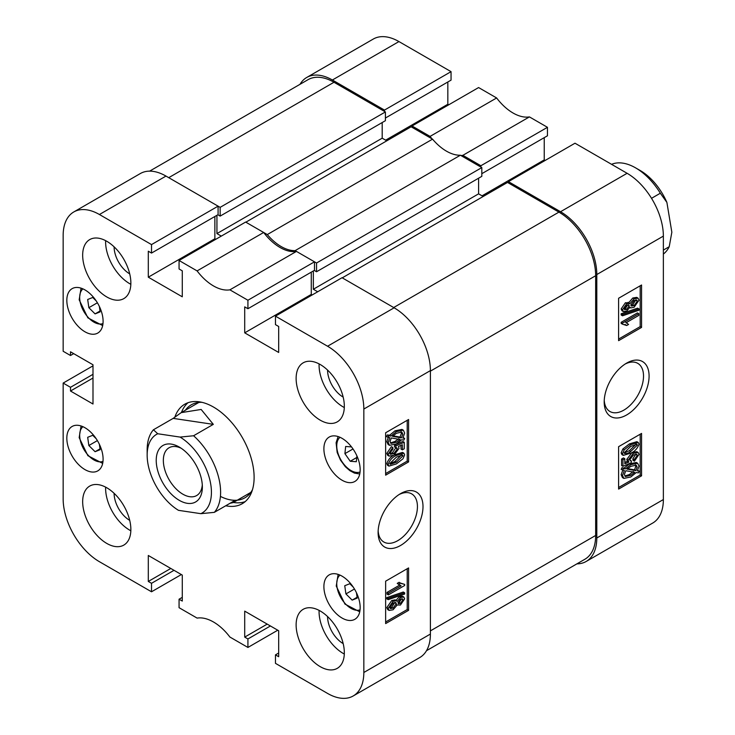 <?xml version="1.0" encoding="UTF-8"?>
<svg xmlns="http://www.w3.org/2000/svg" width="735" height="735" viewBox="0 0 735 735"><rect width="100%" height="100%" fill="white"/><g stroke="black" fill="none" stroke-linecap="round" stroke-linejoin="round"><path stroke-width="1.1" d="M400.557 493.644L400.557 493.644A31.743 18.329 120 0 0 378.112 532.517A31.743 18.329 120 0 0 400.557 545.48A31.743 18.329 120 0 0 423.002 506.608A31.743 18.329 120 0 0 400.557 493.644M378.158 530.835A27.801 16.051 120 0 0 383.872 542.035A27.801 16.051 120 0 0 397.773 540.657A27.801 16.051 120 0 0 415.937 516.154A27.801 16.051 120 0 0 411.673 493.874A27.801 16.051 120 0 0 399.123 494.526M320.221 364.514A34.086 19.68 -120 0 0 303.178 362.833A34.086 19.68 -120 0 0 297.96 390.138A34.086 19.68 -120 0 0 320.221 420.172A34.086 19.68 -120 0 0 337.264 421.862A34.086 19.68 -120 0 0 342.492 394.548A34.086 19.68 -120 0 0 320.221 364.514M319.1 363.898A34.086 19.68 -120 0 0 343.171 406.924A34.086 19.68 -120 0 0 344.292 407.539M320.221 610.996A34.086 19.68 -120 0 0 303.178 609.315A34.086 19.68 -120 0 0 297.96 636.62A34.086 19.68 -120 0 0 320.221 666.654A34.086 19.68 -120 0 0 337.264 668.345A34.086 19.68 -120 0 0 342.492 641.03A34.086 19.68 -120 0 0 320.221 610.996M319.1 610.381A34.086 19.68 -120 0 0 343.171 653.406A34.086 19.68 -120 0 0 344.292 654.021M106.759 487.755A34.086 19.68 -120 0 0 89.725 486.074A34.086 19.68 -120 0 0 84.497 513.379A34.086 19.68 -120 0 0 106.759 543.413A34.086 19.68 -120 0 0 123.802 545.104A34.086 19.68 -120 0 0 129.029 517.798A34.086 19.68 -120 0 0 106.759 487.755M105.638 487.14A34.086 19.68 -120 0 0 129.718 530.165A34.086 19.68 -120 0 0 130.839 530.78M106.759 241.273A34.086 19.68 -120 0 0 89.725 239.592A34.086 19.68 -120 0 0 84.497 266.897A34.086 19.68 -120 0 0 106.759 296.931A34.086 19.68 -120 0 0 123.802 298.621A34.086 19.68 -120 0 0 129.029 271.307A34.086 19.68 -120 0 0 106.759 241.273M105.638 240.657A34.086 19.68 -120 0 0 129.718 283.682A34.086 19.68 -120 0 0 130.839 284.298M327.571 370.082A22.068 12.743 -120 0 0 343.171 397.111A22.068 12.743 -120 0 0 343.181 397.12M114.109 246.841A22.068 12.743 -120 0 0 129.718 273.879L129.718 273.879M114.109 493.323A22.068 12.743 -120 0 0 129.718 520.362L129.718 520.362M327.571 616.564A22.068 12.743 -120 0 0 343.171 643.603A22.068 12.743 -120 0 0 343.181 643.603M342.023 438.326A25.642 14.801 -120 0 0 329.207 437.059A25.642 14.801 -120 0 0 325.274 457.611A25.642 14.801 -120 0 0 342.023 480.203A25.642 14.801 -120 0 0 354.849 481.471A25.642 14.801 -120 0 0 358.781 460.928A25.642 14.801 -120 0 0 342.023 438.326M342.023 576.148A25.642 14.801 -120 0 0 329.207 574.88A25.642 14.801 -120 0 0 325.274 595.423A25.642 14.801 -120 0 0 342.023 618.025A25.642 14.801 -120 0 0 354.849 619.293A25.642 14.801 -120 0 0 358.781 598.74A25.642 14.801 -120 0 0 342.023 576.148M84.957 289.912A25.642 14.801 -120 0 0 72.14 288.644A25.642 14.801 -120 0 0 68.208 309.187A25.642 14.801 -120 0 0 84.957 331.788A25.642 14.801 -120 0 0 97.783 333.056A25.642 14.801 -120 0 0 101.715 312.504A25.642 14.801 -120 0 0 84.957 289.912M84.957 427.733A25.642 14.801 -120 0 0 72.14 426.456A25.642 14.801 -120 0 0 68.208 447.009A25.642 14.801 -120 0 0 84.957 469.601A25.642 14.801 -120 0 0 97.783 470.878A25.642 14.801 -120 0 0 101.715 450.325A25.642 14.801 -120 0 0 84.957 427.733M225.737 505.763A57.459 33.167 -120 0 0 242.219 503.723A57.459 33.167 -120 0 0 254.117 477.419A57.459 33.167 -120 0 0 229.044 419.602A57.459 33.167 -120 0 0 184.77 404.213A57.459 33.167 -120 0 0 174.93 416.938M233.372 502.455A57.459 33.167 -120 0 0 245.15 501.647M395.834 600.624L399.133 596.737L402.44 596.204L403.818 597.004L404.663 598.85L400.446 605.034L397.212 604.951L393.06 609.784L389.127 610.427L388.181 608.396L386.803 607.597L391.737 600.532L395.191 599.852L397.212 601.423L400.511 597.527L399.133 596.737M389.127 610.427L387.749 609.637L386.803 607.597M388.181 599.65L386.803 598.86L386.803 597.61L403.294 592.015L404.663 592.805L404.663 594.045L388.181 599.65L388.181 598.409L404.663 592.805M388.392 594.891L388.392 593.209L401.117 585.859L398.618 584.169L400.492 583.085L404.663 584.399L404.663 585.492L388.392 594.891L387.014 594.101L387.014 592.41L399.574 585.161M400.042 585.428L397.24 583.379L399.114 582.295L400.492 583.085M400.823 583.406L404.663 584.399M385.636 621.994L407.218 609.545L407.218 568.725M395.044 454.653L402.523 452.411L403.901 453.201L404.663 454.919L402.973 458.805L396.422 463.886L388.944 466.119L388.181 464.41L386.803 463.62C388.392 459.219 391.139 456.233 395.044 454.653L396.422 455.452L403.901 453.201M388.944 466.119L387.565 465.329L386.803 463.62M389.927 453.706L392.398 452.815L395.917 447.615M395.779 447.624L394.401 446.834L394.64 445.006L402.872 441.459L404.25 442.259L404.25 448.763L402.376 449.848L402.376 444.767L398.425 446.476L399.031 448.442L393.859 455.241L389.045 456.113L388.181 454.175L392.775 447.44L392.986 449.002L389.853 453.192L390.404 454.303L393.767 453.605L397.369 448.92L396.799 447.79L395.779 447.624L396.018 445.805L404.25 442.259M402.376 449.848L400.998 449.048L400.998 445.364M389.045 456.113L387.676 455.314L386.803 453.376L391.397 446.641L392.775 447.44M403.175 437.61L404.663 438.418L403.846 440.118L401.742 439.75L396.33 443.94L389.541 445.337L388.181 442.516L386.803 441.717L388.447 436.912M389.541 445.337L388.163 444.537L386.803 441.717M388.181 442.516L389.826 437.702L386.389 436.562L387.455 434.909L389.568 435.267L395.026 430.811L401.971 429.396L403.35 430.186L404.663 433.09L402.872 438.115L404.663 438.418M385.636 473.579L407.218 461.121L407.218 420.31M182.28 597.353L179.064 599.209L179.064 607.689L197.099 618.098A42.85 24.742 -120 0 1 229.89 637.034L247.925 647.443L247.925 638.963L244.709 637.107L244.709 611.134L278.675 630.74L278.675 656.722L275.469 654.867L275.469 663.347L327.571 693.427A51.285 29.611 -120 0 0 353.213 695.962A51.285 29.611 -120 0 0 363.834 672.488L363.834 409.046A51.285 29.611 -120 0 0 327.571 346.231L394.135 307.8L342.023 277.72L275.469 316.151L327.571 346.231M275.469 316.151L275.469 324.631L278.675 326.487L278.675 352.46L244.709 332.845L244.709 306.872L247.925 308.728L247.925 300.248L314.488 261.816L296.453 251.407L229.89 289.838L247.925 300.248M99.418 214.51A51.285 29.611 -120 0 0 73.776 211.965L140.339 173.543A51.285 29.611 60 0 1 165.981 176.078L99.418 214.51L151.52 244.59L151.52 253.07L148.305 251.214L148.305 277.187L182.28 296.802L182.28 270.829L179.064 268.973L179.064 260.493L197.099 270.903A42.85 24.742 -120 0 0 229.89 289.838M73.776 211.965A51.285 29.611 -120 0 0 63.155 235.448L63.155 351.266L70.496 355.51L70.496 351.799L92.996 364.781L92.996 404.011L70.496 391.02L70.496 387.308L63.155 383.073L92.996 365.846M181.361 574.559L151.52 591.785L99.418 561.705A51.285 29.611 -120 0 1 63.155 498.89L63.155 383.073M151.52 591.785L151.52 583.305L148.305 581.449L148.305 555.476L182.28 575.092L182.28 601.065L179.064 599.209M277.756 630.217L247.925 647.443M151.52 244.59L218.084 206.158L165.981 176.078M218.084 206.158L218.084 214.638L151.52 253.07M214.868 216.494L214.868 238.756L215.787 239.288M197.099 270.903L263.663 232.471L245.628 222.062L179.064 260.493M263.663 232.471A42.85 24.742 -120 0 0 296.453 251.407M314.488 261.816L314.488 270.296L247.925 308.728M311.272 272.152L311.272 294.413L244.709 332.845M312.191 294.946L311.272 294.413M393.675 307.533L558.931 212.121L507.517 182.436L342.253 277.848L393.675 307.533A51.937 29.988 -120 0 1 394.125 307.8A51.285 29.611 60 0 1 430.398 370.615L430.398 634.057A51.285 29.611 60 0 1 419.777 657.54L353.213 695.962M408.587 461.92L408.587 419.51L385.636 432.759L385.636 475.168L408.587 461.92L407.218 461.121M408.587 610.335L408.587 567.934L385.636 581.183L385.636 623.592L408.587 610.335L407.218 609.545M188.031 402.716A57.459 33.167 -120 0 0 181.435 412.5M214.868 238.756L148.305 277.187M73.711 353.654L70.496 355.51M92.996 378.038L70.496 391.02M92.996 374.326L70.496 387.308M267.2 624.116L244.709 637.107M270.416 625.972L247.925 638.963M278.675 653.011L275.469 654.867M170.805 568.458L148.305 581.449M174.011 570.314L151.52 583.305M387.768 437.353L388.833 435.699L387.455 434.909M388.833 435.699L390.937 436.066L389.568 435.267M390.937 436.066L396.404 431.61L395.026 430.811M396.404 431.61L403.35 430.186M401.402 437.867L402.789 434.119L401.834 432.051L396.422 433.283L392.49 436.333L401.402 437.867L400.024 437.068L401.411 433.319L401.016 431.776M402.789 434.119L401.411 433.319M392.977 435.855L400.024 437.068M396.312 442.268L400.189 439.484L391.277 437.959L390.065 441.496L390.974 443.425L396.312 442.268L394.934 441.469L398.811 438.694M390.423 442.911L394.934 441.469M393.767 453.605L392.398 452.815M397.369 448.92L395.99 448.12M396.018 445.805L394.64 445.006M388.181 454.175L386.803 453.376M388.181 464.41C389.77 460.009 392.518 457.023 396.422 455.452M396.422 462.196L403 455.81L402.587 454.993L396.422 457.133L389.853 463.5L390.267 464.327L396.422 462.196L395.044 461.396L401.613 454.827M403 455.81L401.622 455.02M389.862 463.693L395.044 461.396M388.392 593.209L387.014 592.41M398.618 584.169L397.24 583.379M388.181 598.409L386.803 597.61M400.511 597.527L403.818 597.004M396.367 604.703L397.212 604.951M388.181 608.396L393.115 601.322L391.737 600.532M393.115 601.322L396.569 600.642M400.456 603.352L403 599.824L402.541 598.878L400.557 599.19L397.993 602.737L398.443 603.683L400.456 603.352L399.077 602.553L401.604 598.768M403 599.824L401.622 599.025M398.012 602.994L399.077 602.553M393.05 608.102L396.321 603.655L395.798 602.544L393.124 603.003L389.853 607.432L390.395 608.58L393.05 608.102L391.681 607.303L394.879 602.36M396.321 603.655L394.943 602.865M389.927 607.964L391.681 607.303M220.426 496.401A53.664 30.989 -120 0 0 252.463 489.712M233.418 502.437A57.615 33.268 -120 0 0 236.541 502.804M202.024 402.339A53.664 30.989 -120 0 0 185.358 410.24M182.721 409.588A57.615 33.268 -120 0 0 181.481 412.482M626.643 363.118L626.643 363.118A31.743 18.329 120 0 0 604.198 401.99A31.743 18.329 120 0 0 626.643 414.953A31.743 18.329 120 0 0 649.088 376.072A31.743 18.329 120 0 0 626.643 363.118L626.643 363.118M604.243 400.309A27.801 16.051 120 0 0 609.958 411.508A27.801 16.051 120 0 0 623.859 410.13A27.801 16.051 120 0 0 642.022 385.627A27.801 16.051 120 0 0 637.759 363.347A27.801 16.051 120 0 0 625.2 364M623.381 311.594L622.003 310.804L621.149 308.948L625.375 302.765L628.609 302.848L632.761 298.015L636.694 297.372L638.063 298.162L639.018 300.202L634.084 307.276L630.63 307.947L629.987 307.175L626.679 311.061L623.381 311.594L622.527 309.747L621.149 308.948M622.527 315.793L621.149 314.993L621.149 313.753L637.64 308.149L639.018 308.948L639.018 310.188L622.527 315.793L622.527 314.543L639.018 308.948M626.707 325.513L622.527 324.199L622.527 323.097L638.807 313.707L638.807 315.388L626.073 322.738L628.581 324.429L626.707 325.513L624.998 324.392M622.527 324.199L621.149 323.4L621.149 322.307L637.429 312.908L638.807 313.707M618.604 339.074L640.185 326.616L640.185 285.805M623.298 455.397L621.92 454.597L621.149 452.879L622.848 448.993L629.399 443.912L636.878 441.68L638.256 442.479L639.018 444.188C637.42 448.589 634.682 451.575 630.777 453.146L623.298 455.397L622.527 453.679L621.149 452.879M634.424 461.157L634.213 459.595L637.346 455.406L636.786 454.294L633.423 454.993L629.831 459.678L630.391 460.808L631.42 460.964L631.181 462.793L622.949 466.339L622.949 459.834L624.823 458.75L624.823 463.822L628.774 462.122L628.168 460.156L633.331 453.357L638.145 452.484L639.018 454.423L634.424 461.157L633.046 460.367L632.835 458.796L635.894 454.101M629.904 460.183L631.42 460.964M622.949 466.339L621.571 465.549L621.571 459.035L623.445 457.951L624.823 458.75M624.823 462.434L627.396 461.323L626.79 459.366L631.953 452.558L636.767 451.685L638.145 452.484M639.432 471.245L638.366 472.89L636.253 472.532L630.795 476.987L623.85 478.411L622.527 475.508L624.327 470.483L621.149 469.38L621.975 467.68L624.079 468.048L629.491 463.868L636.28 462.462L637.658 463.261L639.018 466.082L637.374 470.887L639.432 471.245L637.668 470.382M623.85 478.411L622.471 477.612L621.149 474.718L622.949 469.683M618.604 487.498L640.185 475.04L640.185 434.22M412.032 125.988L478.595 87.557L496.63 97.966L430.067 136.398L412.032 125.988L412.032 127.311M529.42 116.902L547.456 127.311L480.892 165.743L462.857 155.333L529.42 116.902A42.85 24.742 60 0 1 496.63 97.966M547.456 127.311L547.456 135.791L481.811 173.69M544.24 137.647L544.24 159.908L545.159 160.441M508.436 181.646L575 143.215L627.102 173.295A51.285 29.611 60 0 1 663.365 236.11L663.365 499.552A51.285 29.611 60 0 1 652.744 523.035L586.181 561.457A51.285 29.611 -120 0 0 596.802 537.983L596.802 274.541A51.285 29.611 -120 0 0 560.539 211.726L508.436 181.646L508.436 182.969M384.488 111.408L384.488 110.085L332.385 80.005A51.285 29.611 -120 0 0 306.743 77.46L373.306 39.038A51.285 29.611 60 0 1 398.949 41.573L451.051 71.653L451.051 80.133L385.406 118.041M447.835 81.989L447.835 104.26L448.754 104.783M462.857 155.333A42.85 24.742 60 0 1 460.918 155.535M432.005 138.841A42.85 24.742 60 0 1 430.067 136.398M306.743 77.46A51.285 29.611 -120 0 0 300.018 84.305M576.892 563.864A51.285 29.611 -120 0 0 586.181 561.457M480.892 165.743L480.892 167.065M384.488 110.085L451.051 71.653M618.604 446.678L618.604 489.087L641.563 475.83L641.563 433.429L618.604 446.678M618.604 298.263L618.604 340.663L641.563 327.415L641.563 285.005L618.604 298.263M482.041 195.822L544.24 159.908M385.636 140.165L447.835 104.26M640.185 326.616L641.563 327.415M640.185 475.04L641.563 475.83M622.527 470.179L623.353 468.48L621.975 467.68M623.353 468.48L625.457 468.847L624.079 468.048M625.457 468.847L630.869 464.658L629.491 463.868M630.869 464.658L637.658 463.261M622.527 475.508L621.149 474.718M630.768 475.315L634.709 472.265L625.797 470.731L624.41 474.479L625.366 476.546L630.768 475.315L629.399 474.516L633.331 471.466M624.805 476.023L629.399 474.516M637.135 467.102L636.225 465.163L630.887 466.33L627.01 469.114L635.922 470.639L637.135 467.102L635.757 466.312L635.398 464.887M635.922 470.639L634.544 469.84L635.757 466.312M627.552 468.645L634.544 469.84M634.213 459.595L632.835 458.796M637.346 455.406L635.968 454.607M622.949 459.834L621.571 459.035M628.774 462.122L627.396 461.323M628.168 460.156L626.79 459.366M633.331 453.357L631.953 452.558M622.527 453.679L624.226 449.783L622.848 448.993M624.226 449.783L630.777 444.712L629.399 443.912M630.777 444.712L638.256 442.479M624.199 452.788C625.742 454.074 627.938 453.633 630.768 451.465L637.346 445.098L636.933 444.271L630.768 446.402L624.199 452.788L624.612 453.605M637.346 445.098L635.959 444.105M630.768 451.465L629.399 450.665L635.968 444.308M624.208 452.971L629.399 450.665M622.527 323.097L621.149 322.307M622.527 314.543L621.149 313.753M622.527 309.747L626.753 303.555L625.375 302.765M626.753 303.555L629.987 303.647L634.14 298.805L632.761 298.015M628.076 302.305L629.987 303.647M634.14 298.805L638.063 298.162M626.633 309.407L629.206 305.861L628.756 304.915L626.744 305.245L624.199 308.773L624.658 309.711L626.633 309.407L625.264 308.608L627.809 304.804M629.206 305.861L627.828 305.071M624.217 309.031L625.264 308.608M634.075 305.595L637.346 301.166L636.804 300.009L634.14 300.496L630.878 304.942L631.402 306.054L634.075 305.595L632.697 304.795L635.894 299.843M637.346 301.166L635.968 300.367M630.942 305.438L632.697 304.795M267.292 234.566L245.858 222.19L411.113 126.778L432.548 139.154L267.292 234.566A42.198 24.365 60 0 0 295.121 250.635L460.376 155.223A42.198 24.365 60 0 1 432.548 139.154M216.935 215.3L216.935 233.592L221.299 236.11M149.628 171.136L308.029 79.683A51.937 29.988 60 0 1 333.993 82.256L168.738 177.668L220.151 207.353L220.151 216.099L217.854 214.776M558.931 212.121A51.937 29.988 60 0 1 595.653 275.735L595.653 535.466L430.398 630.878L430.398 371.138A51.937 29.988 -120 0 0 430.388 370.615L363.834 409.046M317.695 291.767L313.34 289.25L478.595 193.838L478.595 178.201M313.34 270.958L313.34 289.25M295.121 250.635L316.546 263.011L316.546 271.757L314.258 270.434M316.546 263.011L481.811 167.598L460.376 155.223M481.811 167.598L481.811 176.345L316.546 271.757M483.189 196.484L478.595 193.838M595.653 535.466A51.937 29.988 60 0 1 584.895 559.243L426.502 650.695M220.151 207.353L385.406 111.941L333.993 82.256M385.406 111.941L385.406 120.687L220.151 216.099M382.191 122.543L382.191 138.18L386.785 140.826M216.935 233.592L382.191 138.18M187.315 503.319A32.625 18.834 -120 0 0 202.364 487.029A32.625 18.834 -120 0 0 179.294 447.073A32.625 18.834 -120 0 0 171.273 444.105A32.625 18.834 -120 0 0 157.667 470.492A32.625 18.834 -120 0 0 187.315 503.319M181.15 448.231A27.59 15.931 -120 0 0 176.069 446.623A27.59 15.931 -120 0 0 169.059 447.762A27.59 15.931 -120 0 0 166.432 474.341A27.59 15.931 -120 0 0 189.639 496.695A27.59 15.931 -120 0 0 196.649 495.555A27.59 15.931 -120 0 0 202.29 484.843M209.42 478.2A45.441 26.239 -120 0 0 180.093 437.086L157.731 433.751A45.441 26.239 -120 0 0 147.156 455.158A45.441 26.239 -120 0 0 178.495 510.338L200.857 513.673A45.441 26.239 -120 0 0 209.42 478.2M147.156 455.158L147.156 449.857A51.937 29.988 60 0 1 153.431 429.773L173.175 418.38L181.196 412.638L201.151 409.45L213.315 424.361L193.581 435.754A51.937 29.988 60 0 1 218.313 476.188A51.937 29.988 60 0 1 214.335 512.35L234.07 500.948L233.133 502.602L230 503.3M193.581 435.754L180.093 437.086M157.731 433.751L153.431 429.773M200.857 513.673L214.335 512.35M213.315 424.361L173.175 418.38M651.522 198.312L660.333 193.222A51.937 29.988 -120 0 0 635.591 167.865L640.185 170.511A45.441 26.239 60 0 1 666.893 202.419L671.845 232.214L669.227 246.712L663.365 250.102M635.591 167.865A51.937 29.988 -120 0 0 627.966 164.383A51.937 29.988 -120 0 0 611.566 164.328M660.333 193.222L666.893 202.419M663.365 254.053A51.937 29.988 -120 0 0 669.227 246.712M357.091 597.27L352.157 600.128L345.919 593.935L344.743 585.731L349.805 583.709L353.269 587.155M352.157 600.128L357.21 598.106L356.438 592.704M354.454 589.011L345.919 593.935M100.024 448.855L95.081 451.703L88.852 445.52L87.676 437.307L92.739 435.295L96.202 438.731M95.081 451.703L100.144 449.691L99.372 444.28M97.387 440.596L88.852 445.52M100.024 311.034L95.081 313.891L88.852 307.699L87.676 299.494L92.739 297.473L96.202 300.918M95.081 313.891L100.144 311.87L99.372 306.467M97.387 302.774L88.852 307.699M356.751 457.51L350.227 461.268L356.31 461.727L356.916 455.902M350.227 461.268L344.908 453.642L345.652 446.476L351.523 446.917M353.02 448.956L344.908 453.642M363.834 672.488L430.398 634.057M398.949 41.573L332.385 80.005M596.802 537.983L663.365 499.552M663.365 236.11L596.802 274.541M560.539 211.726L627.102 173.295M595.653 275.735L430.398 371.138M340.011 575.11A20.121 11.622 -120 0 0 336.97 586.75A20.121 11.622 -120 0 0 360.049 609.811M82.945 426.695A20.121 11.622 -120 0 0 79.904 438.326A20.121 11.622 -120 0 0 102.983 461.396M82.945 288.873A20.121 11.622 -120 0 0 79.904 300.514A20.121 11.622 -120 0 0 102.983 323.584M340.011 437.297A20.121 11.622 -120 0 0 336.841 444.078A20.121 11.622 -120 0 0 344.2 464.63A20.121 11.622 -120 0 0 360.049 471.999M627.157 323.17L625.779 322.371M630.63 307.947L629.252 307.156M250.81 492.395L233.133 502.602M198.873 402.431L181.196 412.638M359.737 611.814L344.935 604.078L336.244 586.052L338.128 574.384M102.67 463.39L87.86 455.663L79.169 437.637L81.061 425.969M102.67 325.577L87.86 317.842L79.169 299.816L81.061 288.148M338.128 436.572L336.097 442.755L337.172 452.448L340.489 460.119L345.34 466.707L349.842 470.648L354.417 473.092L359.737 473.992"/></g></svg>
